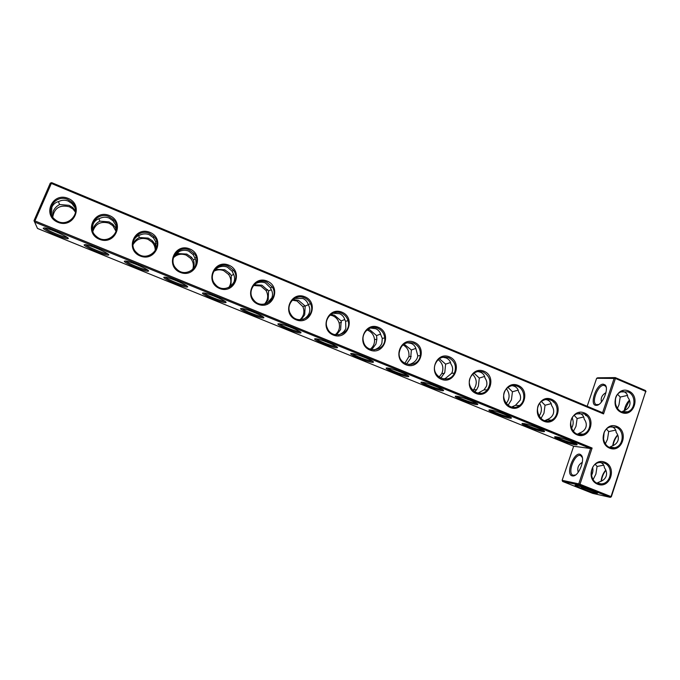 <?xml version="1.0" encoding="UTF-8"?>
<svg xmlns="http://www.w3.org/2000/svg" width="680" height="680" viewBox="0 0 680 680"><rect width="100%" height="100%" fill="white"/><g stroke="black" fill="none" stroke-linecap="round" stroke-linejoin="round"><path stroke-width="1.02" d="M602.608 412.709L603.551 413.916L615.442 378.445L645.728 391.391L645.524 390.541L615.264 377.604L615.442 378.445L596.632 378.301L597.66 377.8L615.264 377.604L614.21 378.123L602.608 412.709L51.68 182.639L34.944 220.924L592.11 448.035L579.972 484.262L611.014 496.596L645.728 391.391L611.328 496.8L610.266 497.361L579.241 485.035L579.972 484.262L578.748 483.854L579.241 485.035L562.623 481.457L592.688 493.374L610.266 497.361L611.328 496.8M596.632 378.301L587.18 406.266M603.262 384.175C596.233 383.681 588.897 405.756 596.258 405.339C601.995 405.934 609.527 388.535 605.081 384.923L603.262 384.175M603.551 413.916L51.212 183.379L50.269 183.167L34 220.677L34.944 220.924L34.603 222.046L590.597 448.519L592.11 448.035M51.68 182.639L50.269 183.167M606.212 387.328L605.421 386.027L603.738 385.33C597.856 384.829 590.937 402.951 596.377 404.642L598.757 404.481M604.928 462.247C592.458 457.028 584.995 479.289 597.626 484.211C610.138 489.302 617.44 467.177 604.928 462.247M584.46 412.973C571.888 407.583 564.332 429.743 577.065 434.834C589.679 440.096 597.065 418.072 584.46 412.973M551.539 399.287C538.755 393.813 531.029 416.109 543.975 421.286C556.792 426.632 564.358 404.473 551.539 399.287M518.067 385.381C505.079 379.814 497.173 402.245 510.331 407.515C523.37 412.947 531.097 390.651 518.067 385.381M484.041 371.238C470.832 365.576 462.74 388.152 476.119 393.507C489.379 399.032 497.292 376.601 484.041 371.238M449.438 356.855C435.999 351.101 427.72 373.813 441.329 379.27C454.81 384.888 462.91 362.304 449.438 356.855M414.239 342.227C400.571 336.379 392.096 359.236 405.943 364.777C419.662 370.498 427.941 347.777 414.239 342.227M378.437 327.344C364.531 321.394 355.861 344.403 369.945 350.047C383.894 355.852 392.377 332.988 378.437 327.344M616.845 426.428C604.477 421.132 597.091 443.147 609.62 448.162C622.021 453.339 629.246 431.451 616.845 426.428M628.626 391C616.361 385.62 609.059 407.397 621.477 412.497C633.785 417.758 640.925 396.1 628.626 391M342.014 312.205C327.87 306.153 318.988 329.307 333.319 335.053C347.514 340.96 356.201 317.951 342.014 312.205M304.954 296.803C290.555 290.649 281.469 313.947 296.055 319.796C310.497 325.805 319.387 302.651 304.954 296.803M267.231 281.129C252.586 274.865 243.278 298.316 258.128 304.266C272.825 310.386 281.928 287.079 267.231 281.129M228.846 265.175C213.936 258.8 204.408 282.396 219.521 288.464C234.481 294.686 243.805 271.235 228.846 265.175M189.771 248.931C174.59 242.446 164.823 266.195 180.217 272.374C195.449 278.715 204.994 255.102 189.771 248.931M149.982 232.39C134.521 225.785 124.525 249.696 140.191 255.986C155.712 262.438 165.487 238.68 149.982 232.39M109.463 215.552C93.721 208.828 83.478 232.9 99.441 239.3C115.243 245.871 125.256 221.96 109.463 215.552M68.195 198.407C52.164 191.556 41.667 215.781 57.928 222.309C74.018 228.999 84.278 204.927 68.195 198.407M553.12 401.905L554.005 402.271M585.505 415.344L586.662 415.828M583.024 434.188C591.829 431.902 592.34 416.874 583.729 413.805L576.665 413.874C565.403 418.2 571.702 438.328 583.024 434.188L578.51 433.704L579.394 433.1C582.743 431.945 584.91 430.006 585.896 427.286C586.755 424.532 586.168 421.787 584.145 419.041C583.967 416.475 582.649 414.655 580.193 413.576L579.045 413.194M574.235 415.412L577.133 418.514L583.703 416.976M551.293 420.197C559.317 416.899 558.986 403.07 550.834 400.137C547.885 398.999 545.045 399.245 542.317 400.877C531.649 406.954 540.481 425.901 551.293 420.197L546.771 419.721C550.103 418.54 552.279 416.585 553.282 413.848C554.166 411.077 553.613 408.323 551.633 405.577C551.378 402.968 550.01 401.115 547.51 400.01L545.929 399.525M541.424 401.514L545.045 405.246L551.2 403.648M519.401 405.543C526.167 401.157 524.892 388.986 517.387 386.249C513.612 384.854 510.187 385.509 507.101 388.203C497.658 396.398 509.617 413.194 519.401 405.543L515.457 405.331L520.14 400.18C521.042 397.392 520.523 394.629 518.585 391.892C518.262 389.232 516.825 387.345 514.292 386.223L512.202 385.645M508.028 387.43L512.439 391.765L518.177 390.133M487.228 389.921C491.759 382.602 490.475 376.661 483.378 372.122C478.44 370.455 474.377 371.79 471.189 376.125C463.87 386.58 479.315 399.789 487.228 389.921L484.033 389.87L486.438 386.291C487.364 383.486 486.88 380.715 484.993 377.986C484.594 375.267 483.098 373.346 480.513 372.207L477.836 371.535M474.019 373.159L479.306 378.072L484.627 376.423M454.385 373.167C456.773 366.341 454.903 361.207 448.791 357.756C442.331 355.895 437.75 358.181 435.047 364.633C430.805 376.958 449.302 385.033 454.385 373.167L451.698 373.243L452.175 372.173C453.118 369.35 452.676 366.571 450.84 363.842C450.356 361.072 448.8 359.108 446.173 357.952L442.79 357.221M439.365 358.7L445.621 364.14L450.517 362.508M420.274 355.606C420.861 349.834 418.642 345.686 413.618 343.153C405.458 341.267 400.63 344.615 399.118 353.2C398.361 366.46 418.625 368.679 420.274 355.606L417.8 355.827L416.109 349.46C415.548 346.638 413.925 344.632 411.255 343.459L407.014 342.712M404.005 344.072L411.383 349.988L415.846 348.389M384.736 337.96C384.192 333.404 381.897 330.183 377.842 328.287C370.2 324.725 361.123 332.681 363.332 341.096C365.712 354.407 386.359 351.279 384.736 337.96L382.271 338.359L380.791 334.841C380.137 331.95 378.454 329.911 375.734 328.721L370.438 328.024M367.888 329.29L369.886 329.911L376.575 335.589L380.596 334.058M348.032 320.654C346.945 317.135 344.751 314.644 341.445 313.174C332.834 309.111 323.111 319.26 327.284 328.049C332.129 340.918 352.325 333.616 348.032 320.654L345.593 321.291L344.87 319.966C344.131 317.024 342.372 314.942 339.6 313.726L332.988 313.225M330.922 314.406L334.5 315.256L341.173 320.951L344.751 319.515M302.778 319.541C305.898 318.138 308.031 316.038 309.171 313.225C310.225 310.335 309.935 307.538 308.329 304.835L308.252 304.572C307.377 301.69 305.575 299.659 302.846 298.469L294.567 298.426M293.029 299.506L298.512 300.356L305.175 306.068L308.303 304.742M266.925 303.475L271.856 297.849C272.935 294.942 272.697 292.137 271.142 289.442L270.58 287.912L265.447 282.948C262.514 281.8 259.445 281.902 256.241 283.271L256.13 283.084M254.107 284.775L261.911 285.192L268.549 290.929L271.303 289.714M230.809 286.51L233.886 282.192C234.991 279.267 234.796 276.462 233.308 273.768L232.195 271.295L227.383 267.155C224.408 265.982 221.323 266.093 218.144 267.495L217.829 266.951M216.104 268.515L216.368 269.348L224.68 269.773L229.806 273.445L231.302 275.527L233.656 274.44M196.206 257.389L194.803 257.83L193.137 254.609L188.641 251.073C185.614 249.883 182.52 250.002 179.367 251.439L174.004 255.782M177.726 252.135L178.202 253.572L186.796 254.082L191.42 257.201L193.4 259.853L195.321 258.927M156.672 241.298L155.609 241.596L153.417 237.787L149.209 234.71C146.124 233.495 143.021 233.623 139.893 235.093C136.952 235.994 134.835 237.906 133.552 240.839L132.982 242.599M138.652 235.535L139.366 237.507L148.249 238.119L152.456 240.822L154.828 243.907L156.272 243.185M116.399 224.893L115.702 225.072L113.007 220.77L109.055 218.042C105.918 216.809 102.799 216.945 99.705 218.45C96.611 219.308 94.401 221.213 93.084 224.162L92.216 229.118M98.88 218.697L99.832 221.161L109.021 221.867L112.888 224.255L115.566 227.673L116.467 227.213M75.37 208.182L71.893 203.524L68.17 201.076C64.974 199.818 61.846 199.963 58.778 201.501C55.53 202.317 53.227 204.204 51.876 207.179L51.408 214.736M58.378 201.603L59.585 204.527L69.088 205.334L72.675 207.468L75.684 211.114M601.46 401.99C600.525 398.038 602.021 394.927 605.948 392.657M34 220.677L37.502 228.454L573.665 446.241L590.597 448.519L578.748 483.854L562.148 480.31L562.623 481.457M604.188 463.037L599.59 462.485C587.758 463.675 589.262 484.942 601.111 483.871C611.362 483.964 613.938 466.404 604.188 463.037M616.097 427.244L610.164 426.955C598.655 429.93 603.007 450.662 614.524 447.721C623.815 446.31 625.022 430.414 616.097 427.244M627.878 391.833L620.908 391.901C609.858 396.278 616.505 416.262 627.529 411.825C635.894 409.36 636.14 394.868 627.878 391.833M304.411 297.789C294.984 293.318 284.852 305.303 290.675 314.143C297.356 326.451 316.803 316.081 310.488 303.688C309.196 300.951 307.164 298.988 304.411 297.789M266.721 282.14C256.598 277.329 246.194 290.802 253.351 299.557C261.418 311.321 280.118 298.716 272.272 286.918L266.721 282.14M228.361 266.203C217.634 261.111 207.018 275.791 215.28 284.41C224.4 295.724 242.454 281.452 233.427 270.181L228.361 266.203M189.312 249.985C178.049 244.647 167.246 260.312 176.426 268.812C186.413 279.743 203.932 264.197 193.962 253.376L189.312 249.985M149.549 233.478C137.802 227.91 126.82 244.409 136.791 252.79C147.5 263.432 164.611 246.882 153.841 236.427L149.549 233.478M109.072 216.656C96.866 210.894 85.706 228.106 96.365 236.394C107.703 246.798 124.499 229.432 113.058 219.266L109.072 216.656M67.838 199.537C55.208 193.579 43.86 211.404 55.14 219.623C67.031 229.857 83.606 211.803 71.561 201.875L67.838 199.537M573.665 446.241L562.148 480.31M553.154 401.82L553.826 402.101M585.539 415.259L586.678 415.735M546.805 421.056L546.779 419.824M545.045 405.246L543.966 413.21L540.948 418.523M571.472 428.409C573.469 425.034 573.707 421.506 572.194 417.834M577.133 418.514L575.968 426.377L573.359 431.383M579.369 434.546L579.411 433.798M578.51 433.704L577.38 434.095M515.457 405.331L511.53 407.039M513.689 407.328L513.621 406.13M512.439 391.765L511.437 399.832L508.054 405.356M539.036 416.185C541.943 412.063 542.147 407.779 539.648 403.333M546.66 419.815L544.697 420.682M484.033 389.87L477.862 393.159M480.012 393.346L479.91 392.309M479.306 378.072L478.38 386.231L476.629 389.742L474.657 391.892M506.158 403.521C509.932 398.735 510.042 393.848 506.489 388.841M451.698 373.243L445.638 378.25L443.7 379.032M445.757 379.117L445.638 378.25M445.621 364.14L444.788 372.411L440.785 378.139M472.829 390.473L473.603 389.691C477.411 384.302 477.105 379.159 472.677 374.28M417.8 355.827L417.333 357.808C416.236 360.613 414.052 362.67 410.788 363.962L409.079 364.65M410.907 364.633L410.788 363.962M411.383 349.988L410.635 358.36L406.436 364.08M439.042 377.085L441.838 373.532C443.989 367.94 442.773 363.298 438.183 359.618M382.271 338.359L381.888 343.204C380.774 346.026 378.59 348.1 375.351 349.426L374.008 349.971M376.575 335.589L376.873 339.252L375.912 344.08L371.654 349.699M404.829 363.35L408.875 356.618C409.453 351.322 407.49 347.403 402.968 344.853M345.593 321.291L345.848 328.346C344.7 331.185 342.516 333.285 339.303 334.645L338.546 334.968M341.173 320.951L340.612 329.553L336.481 334.951M370.2 349.248C373.286 346.842 374.731 343.629 374.544 339.626C374.034 335.24 371.815 332.137 367.897 330.319L366.971 329.987M305.175 306.068L304.7 314.78L301.002 319.77M335.223 334.755C338.921 331.687 340.221 327.76 339.125 322.975C338.079 319.591 335.954 317.195 332.767 315.775L330.106 315.061M268.549 290.929L268.183 299.761L265.293 303.994M299.957 319.778C303.875 316.124 304.861 311.754 302.906 306.672L297.041 300.993L292.289 300.186M231.302 275.527L231.038 284.478L229.364 287.351M255.229 283.738L256.241 283.271M264.469 304.155C268.115 300.033 268.642 295.502 266.067 290.555L260.712 285.957L253.453 285.532M194.803 257.83C196.222 260.508 196.367 263.322 195.237 266.262L194.131 268.337M193.4 259.853C194.412 263.015 194.361 266.041 193.239 268.931L192.984 269.518M214.965 269.416L218.144 267.495M214.047 270.7L216.368 269.348M228.76 287.623C231.557 283.271 231.523 278.894 228.642 274.49L223.762 270.666C220.26 269.314 216.894 269.552 213.665 271.363M154.828 243.907L155.507 250.495M155.609 241.596L156.256 249.042M173.442 257.303L178.202 253.572M192.542 269.892C194.064 265.744 193.426 261.902 190.646 258.366L186.175 255.102C181.228 253.351 176.936 254.277 173.281 257.89M115.566 227.673L116.391 230.869M115.702 225.072L116.705 229.279M132.948 244.128C134.198 241.247 136.34 239.046 139.366 237.507M155.184 250.996C155.431 247.63 154.385 244.664 152.056 242.105L147.925 239.275C141.321 237.209 136.323 239.071 132.923 244.843M75.072 208.25L75.624 209.72M92.616 230.8L93.423 227.859C94.698 224.97 96.841 222.734 99.832 221.161M116.169 231.582L112.837 225.675L109.004 223.167C100.81 220.957 95.421 223.712 92.846 231.438M52.249 216.368L53.184 211.31C54.485 208.394 56.627 206.133 59.585 204.527M75.591 212.33L72.981 209.023L69.403 206.78C59.908 204.535 54.349 207.978 52.734 217.09M646 391.705L645.524 390.541M617.338 408.519L618.962 404.872L620.219 397.052L627.495 395.411M620.219 397.052L617.661 394.341M622.65 391.323L624.07 391.774C626.458 392.853 627.691 394.68 627.776 397.256C629.858 399.925 630.479 402.611 629.654 405.322C628.702 407.991 626.543 409.912 623.178 411.085L621.902 411.85M615.4 404.481L615.519 398.301M611.575 426.649L612.357 426.921C614.762 427.983 616.02 429.777 616.131 432.284C618.205 435.03 618.817 437.775 617.984 440.512C617.015 443.215 614.847 445.128 611.49 446.258L609.56 447.287M615.689 430.117L608.711 431.57L606.5 429.123M617.771 435.14C615.273 438.124 613.7 441.626 613.054 445.646M629.535 400.333L624.606 410.524M601.4 481.142C601.928 477.046 603.415 473.433 605.871 470.322M580.712 488.104C575.62 486.038 573.971 485.112 575.764 485.308C580.1 485.902 600.652 493.68 597.04 493.348C593.929 492.83 588.489 491.079 580.712 488.104M572.365 475.915C564.468 474.614 575.161 448.953 581.077 455.013C585.684 458.643 578.774 476.459 572.951 475.966L572.365 475.915M351.186 353.481C346.927 353.778 370.099 363.111 373.039 362.296C376.677 362.015 357.374 353.923 352.036 353.506L351.186 353.481M386.767 367.957C381.922 368.041 405.416 377.425 408.391 376.609C411.969 376.32 392.743 368.381 387.481 367.99L386.767 367.957M421.753 382.185C416.33 382.058 440.164 391.519 443.173 390.694C446.683 390.397 427.499 382.594 422.305 382.219L421.753 382.185M456.152 396.176C450.143 395.837 474.368 405.374 477.394 404.558C480.837 404.251 461.66 396.559 456.543 396.21L456.152 396.176M489.991 409.947C483.404 409.385 508.019 419.016 511.062 418.192C514.437 417.877 495.236 410.295 490.204 409.964L489.991 409.947M523.285 423.487C516.103 422.714 541.144 432.438 544.204 431.622C547.502 431.298 528.241 423.801 523.294 423.487L523.285 423.487M556.036 436.806L555.84 436.781C548.717 436.016 573.852 445.655 576.827 444.831C579.989 444.516 561.221 437.265 556.036 436.806M43.197 228.208C43.571 230.223 65.382 239.462 67.864 238.68C71.816 238.501 50.09 228.463 44.395 227.876L43.197 228.208M84.133 244.859C83.929 246.653 105.782 255.858 108.332 255.076C112.268 254.881 91.035 245.166 85.365 244.604L84.133 244.859M124.33 261.214C123.547 262.786 145.486 271.983 148.104 271.192C152.006 270.98 131.214 261.562 125.587 261.018L124.33 261.214M163.82 277.27C162.46 278.639 184.51 287.819 187.195 287.028C191.063 286.807 170.655 277.652 165.061 277.134L163.82 277.27M202.606 293.046C200.677 294.202 222.878 303.39 225.624 302.591C229.457 302.362 209.372 293.462 203.813 292.961L202.606 293.046M240.72 308.55C238.213 309.493 260.601 318.699 263.406 317.892C267.197 317.645 247.384 308.983 241.876 308.507L240.72 308.55M278.179 323.791C275.085 324.513 297.704 333.752 300.56 332.945C304.308 332.681 284.707 324.224 279.25 323.774L278.179 323.791M314.993 338.767C311.321 339.277 334.203 348.551 337.101 347.735C340.791 347.471 321.359 339.201 315.971 338.767L314.993 338.767M600.398 462.4L600.516 462.451C602.947 463.488 604.231 465.239 604.367 467.687C606.424 470.517 607.027 473.314 606.186 476.085C605.208 478.813 603.033 480.717 599.667 481.814L597.023 483.055M556.257 436.832C558.229 438.651 573.206 443.879 575.935 443.692L575.935 443.692M523.659 423.529C525.538 425.349 540.524 430.644 543.312 430.466L543.362 430.466M593.062 479.646L595.867 474.164L597.074 466.454L603.704 465.171M597.074 466.454L595.289 464.346M608.711 431.57L607.478 439.339L605.285 443.921M603.483 440.002L604.112 432.548M490.51 409.998C492.312 411.833 507.322 417.205 510.179 417.036L510.272 417.036M456.815 396.236C458.533 398.089 473.586 403.554 476.502 403.385L476.629 403.385M422.543 382.245C424.201 384.106 439.314 389.683 442.281 389.512L442.442 389.512M387.685 368.007C389.283 369.894 404.481 375.572 407.499 375.42L407.694 375.411M352.223 353.532C353.778 355.436 369.087 361.241 372.147 361.089L372.359 361.08M316.149 338.793C317.662 340.723 333.106 346.673 336.209 346.519L336.438 346.519M279.429 323.791C280.925 325.745 296.531 331.857 299.668 331.712L299.914 331.704M242.063 308.533C243.542 310.514 259.352 316.786 262.514 316.65L262.76 316.642M204.025 292.986C205.496 295.01 221.544 301.469 224.731 301.333L224.978 301.325M165.291 277.168C166.779 279.225 183.099 285.88 186.294 285.753L186.541 285.745M125.851 261.06C127.372 263.151 143.999 270.028 147.203 269.9L147.441 269.892M85.68 244.647C87.244 246.789 104.218 253.895 107.431 253.768L107.644 253.768M44.761 227.936C46.384 230.121 63.741 237.473 66.954 237.354L67.15 237.354M629.442 400.087C626.688 402.951 624.962 406.478 624.265 410.669M617.669 434.885C614.924 437.886 613.284 441.524 612.74 445.791M601.103 481.279C601.502 476.943 603.058 473.204 605.769 470.058M594.923 491.895L581.417 487.348M575.484 475.014L573.027 475.243C566.942 473.331 574.914 452.812 580.644 455.6L582.301 457.478M578.229 472.269C576.997 468.01 578.365 464.687 582.335 462.315M591.37 475.651C592.841 473.085 593.274 470.339 592.654 467.398M605.421 386.027L605.081 384.923M597.295 404.821L596.258 405.339M597.065 404.931L597.49 405.11M605.353 385.798L605.795 385.993M508.47 404.957L507.484 404.898M476.629 389.742L473.603 389.691M444.363 373.456L441.838 373.532M411.213 356.413L408.875 356.618M376.873 339.252L374.544 339.626M341.436 322.371L339.125 322.975M305.023 305.839L302.906 306.672M310.488 303.688L308.252 304.572M267.665 289.62L266.067 290.555M272.272 286.918L270.58 287.912M229.806 273.445L228.642 274.49M233.427 270.181L232.195 271.295M191.42 257.201L190.646 258.366M193.962 253.376L193.137 254.609M152.456 240.822L152.056 242.105M153.841 236.427L153.417 237.787M112.888 224.255L112.837 225.675M113.058 219.266L113.007 220.77M72.675 207.468L72.981 209.023M71.561 201.875L71.893 203.524M627.529 411.825L622.557 411.553M601.111 483.871L597.074 483.046M614.524 447.721L610.045 447.151M596.768 492.804L597.04 493.348M581.451 456.127L581.077 455.013M573.962 475.413L572.951 475.966M372.572 361.225L373.039 362.296M407.932 375.572L408.391 376.609M442.714 389.691L443.173 390.694M476.943 403.589L477.394 404.558M510.629 417.265L511.062 418.192M543.779 430.729L544.204 431.622M576.402 443.981L576.827 444.831M67.388 237.524L67.864 238.68M107.856 253.921L108.332 255.076M147.628 270.028L148.104 271.192M186.719 285.872L187.195 287.028M225.148 301.444L225.624 302.591M262.93 316.761L263.406 317.892M300.084 331.823L300.56 332.945M336.625 346.647L337.101 347.735M573.741 475.533L574.183 475.711M581.366 455.889L581.825 456.076"/></g></svg>
